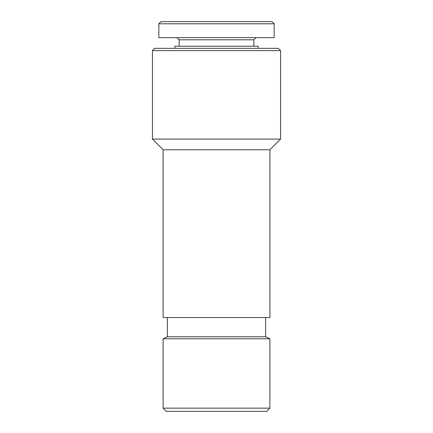 <?xml version="1.0" encoding="UTF-8"?>
<svg xmlns="http://www.w3.org/2000/svg" width="433" height="433" viewBox="0 0 433 433"><rect width="100%" height="100%" fill="white"/><g stroke="black" fill="none" stroke-linecap="round" stroke-linejoin="round"><path stroke-width="0.65" d="M163.117 408.146L166.321 411.35L266.679 411.35L269.883 408.146L269.883 338.747L163.117 338.747L163.117 408.146L269.883 408.146M163.117 338.747L167.387 336.755L265.613 336.755L269.883 338.747M167.387 336.755L167.387 317.541M269.883 149.769L163.117 149.769L163.117 317.541L269.883 317.541L269.883 149.769L280.562 139.096L280.562 50.607L152.438 50.607L152.438 139.096L280.562 139.096M163.117 149.769L152.438 139.096M152.438 50.607L154.705 48.344L278.295 48.344L280.562 50.607M174.862 48.344L174.862 46.207L258.138 46.207L258.138 48.344M179.132 46.207L179.132 39.798L253.868 39.798L256.006 37.666M179.132 39.798L176.994 37.666M158.846 37.666L274.154 37.666L274.154 23.788L158.846 23.788L158.846 37.666M158.846 23.788L160.979 21.65L272.021 21.65L274.154 23.788M265.613 336.755L265.613 317.541M253.868 46.207L253.868 39.798"/></g></svg>
